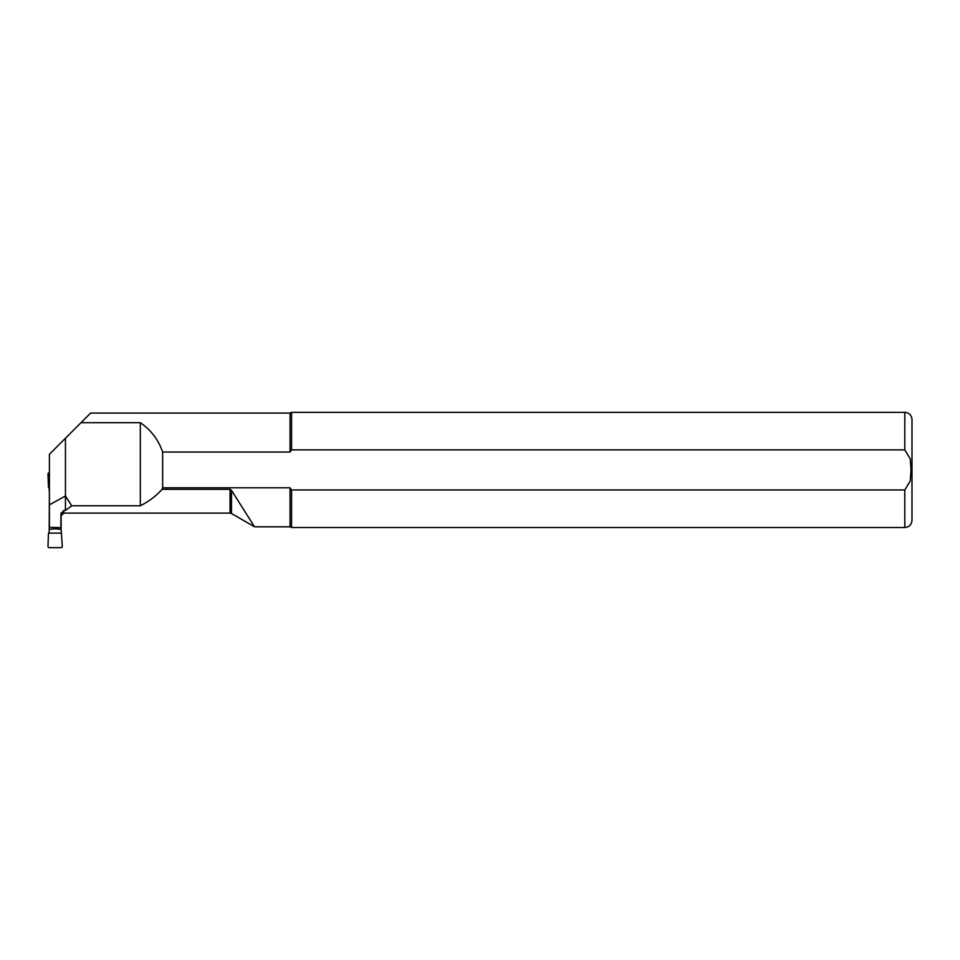 <?xml version="1.0" encoding="UTF-8"?>
<svg xmlns="http://www.w3.org/2000/svg" width="960" height="960" viewBox="0 0 960 960"><rect width="100%" height="100%" fill="white"/><g stroke="black" fill="none" stroke-linecap="round" stroke-linejoin="round"><path stroke-width="1.44" d="M49.404 472.8L49.14 472.8A1.164 1.152 -121.2 0 0 48 473.988L48.468 487.344L49.404 487.344M61.128 533.124L48.468 533.124L48 546.48A1.164 1.152 -58.8 0 0 49.14 547.668L61.176 547.668A1.164 1.152 58.8 0 0 62.316 546.48L61.128 529.38L55.152 528.756L49.188 529.38L49.404 491.112M49.188 533.124L49.188 529.38M49.188 491.088L49.188 487.344M61.128 529.38L61.128 512.784M55.152 527.64L55.152 528.756M49.404 527.34L60.912 527.64L49.404 527.34L49.404 454.296L65.448 438.252L65.448 495.96L49.404 504.876M140.316 422.688C150.996 430.008 158.436 439.8 162.636 452.052L290.04 452.052L291.588 449.88L290.04 452.052L290.04 413.052L90.648 413.052L81.012 422.688L140.316 422.688L140.316 505.776L71.76 505.776L65.448 510.408L65.448 495.96L71.76 505.776M231.492 513.504L230.052 513.108L230.052 489.348L231.492 490.32L254.52 526.788L231.492 490.32L254.52 526.788L231.492 490.32L231.492 513.504L254.52 526.788L290.04 526.788L290.04 487.788L291.588 489.96L904.8 489.96L910.236 480.972L911.04 469.92L910.236 458.88L904.8 449.88L291.588 449.88L291.588 412.332L290.04 413.052M230.052 489.348L162.084 489.348L162.636 487.788L290.04 487.788M65.448 438.252L81.012 422.688M60.912 515.964L63.792 513.084L63.792 510.408L60.912 514.176L60.912 527.34M162.084 489.348C155.868 496.2 148.62 501.672 140.316 505.776M63.792 510.408L65.448 510.408M904.8 489.96L904.8 527.508L291.588 527.508L291.588 489.96M904.8 527.508C909.168 527.088 911.568 524.688 912 520.308L912 419.532C911.568 415.164 909.168 412.764 904.8 412.332L291.588 412.332M162.636 452.052L162.636 487.788M904.8 449.88L904.8 412.332M230.052 513.108L63.864 513.108M290.04 526.788L291.588 527.508"/></g></svg>
